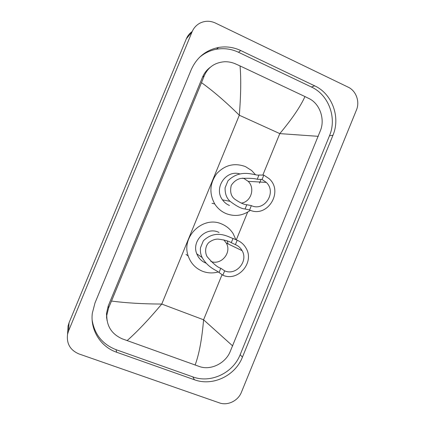 <?xml version="1.0" encoding="UTF-8"?>
<svg xmlns="http://www.w3.org/2000/svg" width="425" height="425" viewBox="0 0 425 425"><rect width="100%" height="100%" fill="white"/><g stroke="black" fill="none" stroke-linecap="round" stroke-linejoin="round"><path stroke-width="0.64" d="M106.749 317.645L106.463 316.832M207.342 69.822L208.192 69.349M67.782 330.586L68.058 326.002L69.025 322.83L186.341 38.803C187.611 35.78 189.566 33.357 192.206 31.524M78.907 353.913C70.189 350.158 66.406 343.591 67.564 334.215L68.579 330.873L192.084 31.811C193.704 28.002 196.292 25.133 199.835 23.2C204.908 20.676 210.083 20.618 215.374 23.024L348.155 87.152C356.134 90.801 360.039 101.681 356.442 110.027L241.416 392.248C238.101 400.865 227.619 405.944 219.327 402.858L78.907 353.913M314.665 85.839L240.762 50.554C233.617 47.207 226.201 46.176 218.514 47.467C205.78 50.118 196.674 57.545 191.202 69.753L94.993 302.956L92.331 313.167C90.121 330.06 100.72 346.869 116.641 352.251L194.448 379.764C212.643 386.596 235.28 375.732 242.42 357.181L332.94 135.288C340.712 117.257 332.217 93.813 314.665 85.839L311.419 87.013L238.468 52.254C231.418 48.955 224.102 47.945 216.516 49.226C210.088 50.405 204.377 53.152 199.378 57.465M208.16 69.02L208.978 68.51M106.813 318.686L106.569 317.863M92.161 320.206C94.594 334.533 102.568 344.362 116.083 349.69L192.833 376.89C210.789 383.647 233.128 372.948 240.173 354.652L329.481 135.777C337.152 117.991 328.748 94.865 311.419 87.013M210.38 67.203C206.863 69.758 204.25 73.084 202.528 77.175L108.205 306.032L106.441 313.714L107.02 320.413M318.298 136.329L279.799 133.615C292.172 118.777 300.56 106.42 304.953 96.555L309.288 98.701C319.701 103.764 324.87 118.633 320.737 129.8L229.835 352.426C224.915 363.449 210.736 370.51 199.702 366.632L122.113 338.783C111.865 334.151 106.755 326.352 106.781 315.392L108.619 307.833L111.504 301.054C125.986 302.972 142.736 303.976 161.76 304.056C148.676 319.611 137.11 331.808 127.064 340.648M304.953 96.555L240.045 65.928C241.15 78.646 240.906 95.078 239.312 115.233C225.824 101.926 213.222 91.072 201.508 82.662L111.504 301.054M201.508 82.662L204.197 75.921C207.963 67.325 214.689 62.602 224.373 61.752C228.119 61.609 231.747 62.284 235.259 63.777L240.045 65.928M195.096 365.064C199.091 354.45 201.917 339.352 203.58 319.781L232.698 345.961M242.67 178.133L244.306 178.702L248.163 181.347C255.398 188.078 251.079 201.875 241.352 203.113M263.845 175.121L262.06 179.472L266.305 182.394C277.02 192.312 264.456 211.916 251.361 205.62L249.576 209.982L245.071 208.972C241.74 208.882 236.762 206.348 230.137 201.365C226.605 198.252 224.926 193.72 225.101 187.765L227.954 180.816C241.102 167.827 255.292 176.056 258.974 175.026L263.845 175.121L269.163 178.697C283.916 191.712 267.272 218.429 249.576 209.982M262.06 179.472L257.237 179.265C254.4 178.373 248.981 178.091 240.991 178.41C237.171 179.084 233.931 181.401 231.269 185.358C229.787 191.67 230.972 196.292 234.839 199.224C240.083 202.805 244.072 204.637 246.813 204.728L251.361 205.62M239.907 173.937C225.994 169.41 213.387 188.132 222.514 199.872C224.32 202.406 226.631 204.276 229.452 205.477M250.389 210.301C242.861 215.757 234.77 216.856 226.116 213.61C221.372 211.592 217.579 208.367 214.742 203.947C209.042 193.471 209.7 183.372 216.718 173.65C224.883 164.958 234.446 162.6 245.4 166.579L251.648 170.526L255.42 174.638M223.789 239.859L226.286 243.052C232.087 252.615 221.106 265.694 210.805 261.407M237.182 240.247L235.392 244.614C238.324 245.847 240.561 247.86 242.112 250.66C248.588 261.38 236.018 275.99 224.65 270.852L222.859 275.23L219.05 272.515C216.5 270.183 207.99 267.872 202.157 257.534C200.68 254.681 200.117 251.441 200.467 247.817L203.325 240.842C216.373 228.135 229.962 237.899 233.001 238.446L237.182 240.247C240.954 241.836 243.876 244.412 245.937 247.977C254.936 262.214 238.197 282.115 222.859 275.23M235.392 244.614L231.258 242.702C229.059 241.145 224.692 239.95 218.147 239.11C215.167 239.025 212.102 240.13 208.957 242.409C204.93 246.213 204.861 252.838 207.161 256.737C213.042 263.558 217.584 267.399 220.798 268.255L224.65 270.852M219.018 232.427L218.492 232.204C206.083 226.403 191.298 241.023 196.78 253.821C198.518 258.209 201.535 261.295 205.833 263.086L206.146 263.208M218.243 271.968C212.888 273.45 207.639 273.206 202.486 271.246C195.532 268.35 190.782 263.288 188.238 256.062C180.859 236.539 203.341 215.347 221.834 224.06C226.589 226.073 230.355 229.261 233.139 233.617L235.891 239.689M228.108 243.929L227.216 240.97M262.815 175.1L279.799 133.615L239.312 115.233L161.76 304.056L203.58 319.781L222.052 274.656M236.3 239.865L247.648 212.149M259.489 183.218L261.04 179.43M68.579 330.873L69.025 322.83M192.084 31.811L186.341 38.803M116.083 349.69L116.641 352.251M238.468 52.254L240.762 50.554M329.481 135.777L332.94 135.288M240.173 354.652L242.42 357.181M192.833 376.89L194.448 379.764M108.205 306.032L108.619 307.833M202.528 77.175L204.197 75.921M227.954 180.816L225.101 187.765M246.813 204.728L245.071 208.972M258.974 175.026L257.237 179.265M203.325 240.842L200.467 247.817M220.798 268.255L219.05 272.515M233.001 238.446L231.258 242.702M67.564 334.215L68.058 326.002M216.516 49.226L218.514 47.467M106.441 313.714L106.781 315.392M266.305 182.394L248.163 181.347M230.137 201.365L222.514 199.872M214.742 203.947L212.017 203.304M242.112 250.66L226.286 243.052M202.157 257.529L196.78 253.821M188.238 256.062L186.028 254.378"/></g></svg>
